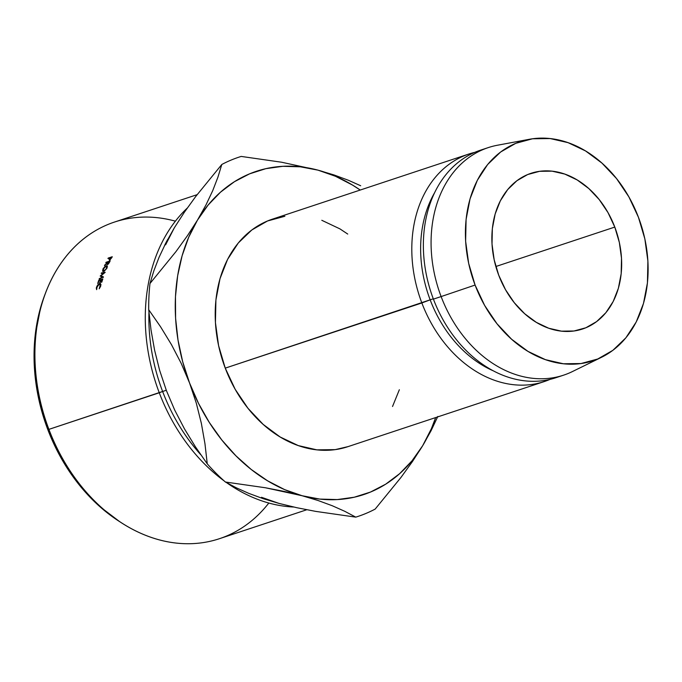 <?xml version="1.0" encoding="UTF-8"?>
<svg xmlns="http://www.w3.org/2000/svg" width="682" height="682" viewBox="0 0 682 682"><rect width="100%" height="100%" fill="white"/><g stroke="black" fill="none" stroke-linecap="round" stroke-linejoin="round"><path stroke-width="1.02" d="M614.789 227.08L495.848 266.509L614.789 227.08L607.994 212.596L599.231 199.596L588.839 188.582L577.211 179.963L564.798 174.089L552.079 171.165L539.539 171.327L527.663 174.549L516.905 180.721L507.672 189.596L500.332 200.84L495.158 214.012L492.353 228.615L492.02 244.088L494.177 259.825L498.738 275.238A82.002 62.753 -108.3 0 1 530.963 173.322A82.002 62.753 -108.3 0 1 614.789 227.08A82.002 62.753 -108.3 0 1 582.564 328.997A82.002 62.753 -108.3 0 1 498.738 275.238L505.533 289.722L514.296 302.723L524.688 313.746L536.316 322.356L548.729 328.238L561.448 331.154L573.988 330.992L585.864 327.769L596.622 321.597L605.855 312.723L613.195 301.487L618.369 288.307L621.174 273.704L621.507 258.231L619.35 242.494L614.789 227.08M268.819 503.035A166.792 127.628 -108.3 0 1 121.95 523.111A166.792 127.628 -108.3 0 1 48.899 429.37L47.791 429.549A163.637 125.215 71.7 0 0 119.469 521.525A163.637 125.215 71.7 0 0 120.705 522.31M197.107 194.668L114.431 222.076A166.792 127.628 71.7 0 0 48.899 429.37L162.623 391.477A163.637 125.215 -108.3 0 1 148.949 312.399A163.637 125.215 71.7 0 0 162.623 391.477L166.289 390.266L162.623 391.477A163.637 125.215 71.7 0 0 200.687 454.63A163.637 125.215 -108.3 0 1 162.623 391.477L159.273 392.772A166.792 127.628 71.7 0 0 224.122 480.887A166.792 127.628 -108.3 0 1 159.273 392.772L48.899 429.37A166.792 127.628 71.7 0 0 219.391 538.712L306.781 509.744M226.842 482.839A166.792 127.628 71.7 0 0 293.763 507.033A166.792 127.628 -108.3 0 1 226.842 482.839M284.88 216.262L267.523 220.977L251.794 229.996L238.308 242.963L227.575 259.399L220.013 278.657L215.913 299.995L215.435 322.603L218.581 345.612L225.256 368.135L421.851 302.961A119.853 91.712 -108.3 0 1 468.935 154.004A119.853 91.712 -108.3 0 1 474.8 152.342A119.853 91.712 71.7 0 0 421.851 302.961L430.163 299.833A113.544 86.887 -108.3 0 1 434.485 192.921A113.544 86.887 71.7 0 0 430.163 299.833L433.292 298.801L430.163 299.833A113.544 86.887 71.7 0 0 493.487 370.914A113.544 86.887 -108.3 0 1 430.163 299.833L225.256 368.135A119.853 91.712 71.7 0 0 347.769 446.71L544.364 381.536A119.853 91.712 -108.3 0 1 421.851 302.961A119.853 91.712 71.7 0 0 550.059 379.371A119.853 91.712 -108.3 0 1 544.364 381.536M559.743 376.311A119.853 91.712 -108.3 0 1 433.411 299.125A119.853 91.712 71.7 0 0 555.924 377.7L563.639 375.151A119.853 91.712 -108.3 0 1 441.126 296.576L433.411 299.125L441.126 296.576A119.853 91.712 71.7 0 0 572.488 371.528L601.609 357.249A115.437 88.328 -108.3 0 1 475.09 285.05L441.126 296.576L475.09 285.05L468.662 263.363L465.627 241.206L466.096 219.425L470.043 198.871L477.323 180.321L487.656 164.498L500.648 152.001L515.797 143.314L532.523 138.778L550.169 138.557L568.08 142.666L585.548 150.935L601.916 163.066L616.545 178.582L628.881 196.876L638.437 217.268A115.437 88.328 -108.3 0 1 601.609 357.249M261.513 497.289L279.015 503.41L296.832 507.715L315.723 511.389L355.765 517.135L315.723 511.389L296.832 507.715L279.015 503.41L263.099 498.644L248.921 493.427L236.364 487.835L225.401 482.021L265.434 487.766L284.326 491.441L302.143 495.746L318.059 500.511L332.236 505.729L344.794 511.321L355.765 517.135A189.238 144.806 -108.3 0 0 375.177 509.079L400.999 477.4L412.465 461.518L422.652 445.738A170.321 130.322 -108.3 0 0 435.662 417.572L431.365 428.739L422.652 445.738L412.013 460.81L399.626 473.692L385.705 484.169L370.497 492.054L354.248 497.221L337.249 499.574L319.781 499.079L302.143 495.746L284.641 489.616L267.583 480.81L251.24 469.48L235.912 455.806L221.846 440.035L209.297 422.431L198.471 403.292L189.545 382.952L182.691 361.75L178.011 340.062L175.589 318.255L175.47 296.696L177.652 275.75L182.103 255.793L188.744 237.148L197.456 220.15L208.095 205.077L220.482 192.196L234.403 181.719L249.612 173.833L265.861 168.667L282.86 166.314L300.327 166.809L317.965 170.142L335.467 176.271L352.526 185.078L360.232 190.039A170.321 130.322 -108.3 0 0 317.965 170.142L281.623 162.231L241.215 156.425A189.238 144.806 71.7 0 0 221.803 164.481L217.925 177.167L212.75 190.593L205.99 204.915L197.456 220.15L187.448 235.682L176.033 251.513L149.98 283.49A189.238 144.806 71.7 0 0 148.71 309.722L160.551 326.763L171.48 344.666L181.199 363.361L189.545 382.952L196.314 403.19L201.378 423.445L204.95 443.667L207.26 463.845A189.238 144.806 71.7 0 0 225.401 482.021L265.434 487.766L302.143 495.746L318.059 500.511L332.236 505.729L344.794 511.321L355.765 517.135A189.238 144.806 71.7 0 0 375.177 509.079L400.999 477.4L412.465 461.518L422.652 445.738L431.058 430.743L437.827 416.446L431.058 430.743L422.652 445.738A170.321 130.322 -108.3 0 1 302.143 495.746A170.321 130.322 -108.3 0 1 189.545 382.952A170.321 130.322 -108.3 0 1 197.456 220.15A170.321 130.322 -108.3 0 1 317.965 170.142L281.623 162.231L241.215 156.425A189.238 144.806 -108.3 0 0 221.803 164.481L217.925 177.167L212.75 190.593L205.99 204.915L197.456 220.15L187.448 235.682L176.033 251.513L149.98 283.49L153.859 270.805L159.034 257.37L165.794 243.056L174.328 227.814L184.336 212.29L195.751 196.459L221.803 164.481L195.751 196.459L184.336 212.29L174.328 227.814L165.615 244.821M347.735 234.062L339.943 228.888L321.802 220.295M468.935 154.004L272.34 219.178A119.853 91.712 71.7 0 0 225.256 368.135L235.179 389.303L247.984 408.305L263.175 424.409L280.166 437L298.307 445.593L316.9 449.856L335.229 449.626L348.093 446.599M392.534 406.489L399.345 389.737M638.437 217.268L644.865 238.956L647.9 261.121L647.431 282.894L643.484 303.456L636.204 321.998L625.871 337.829L612.879 350.318L597.73 359.005L581.004 363.54L563.358 363.762L545.447 359.661L527.979 351.383L511.611 339.252L496.982 323.745L484.646 305.442L475.09 285.05A115.437 88.328 -108.3 0 1 529.36 139.29A115.437 88.328 -108.3 0 1 638.437 217.268M529.36 139.29L497.468 145.232A119.853 91.712 71.7 0 0 441.126 296.576A119.853 91.712 -108.3 0 1 488.21 147.619L480.503 150.176A119.853 91.712 71.7 0 0 433.411 299.125A119.853 91.712 -108.3 0 1 484.391 149.008M334.129 174.993L317.965 170.142L334.129 174.993L348.314 180.236L334.129 174.993M360.693 185.76L348.314 180.236L360.693 185.76M279.015 503.41L263.099 498.644L248.921 493.427L236.364 487.835L225.401 482.021A189.238 144.806 -108.3 0 1 207.26 463.845L195.419 446.804L184.49 428.901L174.771 410.206L166.417 390.615L159.648 370.369L154.584 350.122L151.012 329.9L148.71 309.722A189.238 144.806 -108.3 0 1 149.98 283.49L153.859 270.805L159.034 257.37L165.794 243.056L174.328 227.814M189.545 382.952L196.314 403.19L201.378 423.445L204.95 443.667L207.26 463.845L195.419 446.804L184.49 428.901L174.771 410.206L166.417 390.615L159.648 370.369L154.584 350.122L151.012 329.9L148.71 309.722L160.551 326.763L171.48 344.666L181.199 363.361L189.545 382.952M119.725 521.687L99.563 506.385L78.822 484.391L61.346 458.449L47.791 429.549L38.686 398.8L34.381 367.385L35.038 336.516L40.639 307.377L44.799 294.905M167.687 239.459A163.637 125.215 71.7 0 0 164.618 245.358A163.637 125.215 -108.3 0 1 167.687 239.459M159.273 392.772A166.792 127.628 -108.3 0 1 187.26 208.087A166.792 127.628 71.7 0 0 159.273 392.772M100.203 276.074A166.792 127.628 -108.3 0 1 100.245 275.963L103.937 272.979L101.2 273.431A166.792 127.628 -108.3 0 1 101.396 272.936L105.19 272.306A166.792 127.628 71.7 0 0 105.164 272.382L100.962 275.767L103.485 276.96A166.792 127.628 71.7 0 0 103.459 277.037L99.129 279.134A166.792 127.628 -108.3 0 1 99.299 278.623L102.419 277.114L100.203 276.074A166.792 127.628 -108.3 0 1 100.245 275.963L100.8 276.355L100.245 275.963L104.184 273.158L101.2 273.431A166.792 127.628 -108.3 0 1 101.396 272.936L101.908 273.312L101.396 272.936L105.19 272.306A166.792 127.628 -108.3 0 0 105.164 272.382L100.962 275.767L103.263 277.395L100.962 275.767L103.485 276.96A166.792 127.628 -108.3 0 0 103.459 277.037L99.129 279.134A166.792 127.628 -108.3 0 1 99.299 278.623L102.786 277.361L100.203 276.074M102.811 278.938A166.792 127.628 71.7 0 0 101.789 282.152L101.362 282.288A166.792 127.628 -108.3 0 1 102.232 279.586L100.97 280.004A166.792 127.628 71.7 0 0 100.109 282.706L99.691 282.842A166.792 127.628 -108.3 0 1 100.552 280.14L98.984 280.66A166.792 127.628 71.7 0 0 98.123 283.362L97.705 283.499A166.792 127.628 -108.3 0 1 98.737 280.293L102.811 278.938L98.737 280.293A166.792 127.628 -108.3 0 0 97.705 283.499L98.123 283.362A166.792 127.628 -108.3 0 1 98.984 280.66L100.552 280.14A166.792 127.628 -108.3 0 0 99.691 282.842L100.109 282.706A166.792 127.628 -108.3 0 1 100.97 280.004L102.232 279.586A166.792 127.628 -108.3 0 0 101.362 282.288L101.789 282.152A166.792 127.628 -108.3 0 1 102.811 278.938M110.134 260.925A166.792 127.628 71.7 0 0 109.632 261.965L108.293 264.062L107.065 264.59L107.253 263.073L104.482 265.63A166.792 127.628 -108.3 0 1 104.747 265.042L107.534 262.502A166.792 127.628 -108.3 0 1 107.713 262.118L105.829 262.74A166.792 127.628 -108.3 0 1 106.06 262.28L110.134 260.925L106.06 262.28A166.792 127.628 -108.3 0 0 105.829 262.74L107.713 262.118A166.792 127.628 -108.3 0 0 107.534 262.502L104.747 265.042A166.792 127.628 -108.3 0 0 104.482 265.63L107.253 263.073L107.5 264.573L109.632 261.965A166.792 127.628 -108.3 0 1 110.134 260.925M104.218 271.223L102.581 271.095L103.059 268.717L105.224 266.253L106.869 265.699L107.313 266.057L106.818 268.401L104.218 271.223M99.359 284.079L100.663 286.261L99.205 288.793L100.382 284.42L98.617 284.496L97.27 286.227L96.622 289.645L96.307 288.111L97.006 286.022L99.546 283.559L100.305 283.507L100.953 284.82L99.205 288.793L100.757 285.963L100.493 283.576L97.867 284.769L96.46 287.386L96.622 289.645L96.887 287.25L99.359 284.079L100.118 284.113M112.266 256.739A166.792 127.628 71.7 0 0 111.746 257.728L109.563 260.234L109.043 259.552L109.64 258.282A166.792 127.628 -108.3 0 1 109.828 257.915L107.944 258.538A166.792 127.628 -108.3 0 1 108.182 258.086L112.266 256.739L108.182 258.086A166.792 127.628 -108.3 0 0 107.944 258.538L109.828 257.915A166.792 127.628 -108.3 0 0 109.64 258.282L109.043 259.552L109.563 260.234L111.746 257.728A166.792 127.628 -108.3 0 1 112.266 256.739M45.6 292.791L44.56 295.553A163.637 125.215 71.7 0 0 47.791 429.549L48.899 429.37A166.792 127.628 -108.3 0 1 45.6 292.791A166.792 127.628 -108.3 0 1 175.376 221.164M109.043 259.552L109.563 260.234M109.793 259.774L109.776 258.666L109.793 259.774L111.123 258.256L110.041 259.987L109.478 259.774M109.776 258.666L110.245 257.779L111.839 257.54L110.245 257.779L109.776 258.666M111.123 258.256A166.792 127.628 -108.3 0 1 111.609 257.327A166.792 127.628 -108.3 0 0 111.123 258.256M100.936 284.42L99.546 283.559L100.936 284.42M99.64 287.668L100.245 286.713M103.067 269.518L102.786 271.376L103.766 271.419L107.091 267.83L107.134 265.844L106.136 265.775L103.067 269.518M107.381 266.781L106.136 265.775L107.381 266.781M105.923 266.244L103.212 269.134L102.999 270.643L103.962 270.933L106.162 268.921L106.861 266.517L105.923 266.244L106.921 268.188L104.295 271.18L103.212 269.134L105.923 266.244L107.381 266.824M103.962 270.933L103.187 270.882L103.835 271.393M107.006 264.556L107.5 264.573M107.713 264.096L109.265 262.706L107.978 264.318L107.424 264.096L108.131 261.982L109.495 261.53L108.131 261.982L107.424 264.087M109.026 262.502A166.792 127.628 -108.3 0 1 109.495 261.53A166.792 127.628 -108.3 0 0 109.026 262.502M121.95 523.111L119.469 521.525"/></g></svg>
